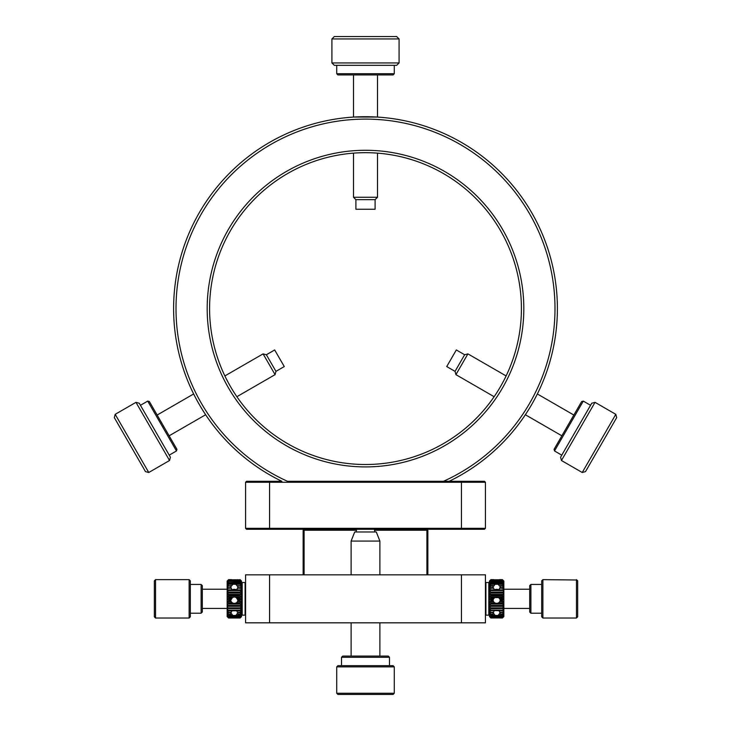 <?xml version="1.0" encoding="UTF-8"?>
<svg xmlns="http://www.w3.org/2000/svg" width="731" height="731" viewBox="0 0 731 731"><rect width="100%" height="100%" fill="white"/><g stroke="black" fill="none" stroke-linecap="round" stroke-linejoin="round"><path stroke-width="1.1" d="M406.226 459.095L405.559 459.269M413.225 457.021L414.989 456.446L413.225 457.021M324.756 459.086L322.7 458.52M323.02 458.611L320.507 457.871L323.02 458.611M310.291 454.408L316.02 456.446M365.5 466.908A158.307 158.307 0 0 1 228.401 229.433A158.307 158.307 0 0 1 502.599 229.433A158.307 158.307 0 0 1 365.5 466.908M461.444 481.3L443.479 481.3A189.493 189.493 0 0 0 514.615 191.668A189.493 189.493 0 0 0 216.385 191.668A189.493 189.493 0 0 0 287.521 481.3L449.145 481.3A191.897 191.897 0 0 0 515.437 188.836A191.897 191.897 0 0 0 215.563 188.836A191.897 191.897 0 0 0 281.855 481.3L269.556 481.3L269.556 482.259L485.43 482.259L484.47 481.3L461.444 481.3L461.444 528.312L485.43 528.312L485.43 482.259M365.5 464.505A155.913 155.913 0 0 0 521.413 308.592A155.913 155.913 0 0 0 365.5 152.678A155.913 155.913 0 0 0 209.587 308.592A155.913 155.913 0 0 0 365.5 464.505M416.131 456.053L421.385 454.143M317.382 456.893L315.838 456.382M317.181 456.829L322.225 458.383M377.251 117.061L353.749 117.061M203.657 411.69L205.502 414.541M535.713 397.198L537.248 394.183M246.53 481.3L245.57 482.259L246.53 481.3L269.556 481.3M461.444 529.271L269.556 529.271L269.556 528.312L245.57 528.312L245.57 482.259L269.556 482.259L269.556 528.312L461.444 528.312L461.444 529.271L484.47 529.271L485.43 528.312L484.47 529.271M245.57 528.312L246.53 529.271L269.556 529.271M461.444 622.821L485.43 622.821L485.43 574.84L461.444 574.84L461.444 622.821L269.556 622.821L269.556 574.84L461.444 574.84M269.556 574.84L245.57 574.84L245.57 622.821L269.556 622.821M374.61 530.231L426.904 530.231L426.904 529.271L427.863 530.231L426.904 530.231L426.904 574.84M304.096 574.84L304.096 530.231L303.137 530.231L304.096 529.271L304.096 530.231L356.39 530.231M303.137 530.231L303.137 574.84M427.863 574.84L427.863 530.231M379.892 574.84L379.892 541.077L351.108 541.077L351.108 574.84M379.892 541.077L376.291 531.967L354.709 531.967L351.108 541.077M359.716 693.253L394.283 693.253L394.283 666.864L336.717 666.864L336.717 693.253L359.716 693.253M336.717 693.253L337.914 694.45L393.086 694.45L394.283 693.253M394.283 666.864L393.086 665.667L337.914 665.667L336.717 666.864M341.514 657.27L342.711 656.072L388.289 656.072L389.486 657.27L341.514 657.27L341.514 665.667M245.086 583.228L245.086 615.146L242.208 615.146L242.208 582.516L245.086 582.516L245.086 583.228M242.208 582.516L241.733 583L241.733 614.661L242.208 615.146M230.914 617.987L228.593 618.006L227.149 616.58L227.149 581.081L228.593 579.637L231.142 579.646L230.987 580.231M241.541 616.397L240.106 617.923L241.541 616.58L241.541 606.31L227.149 606.328L228.593 606.173L227.149 604.254M227.149 591.863L228.593 590.566L240.106 590.566L241.541 592.092L227.149 592.092L228.593 592.329L228.593 593.06L240.106 593.06L241.541 594.212L241.541 592.119L228.593 592.329M227.149 582.04L228.593 580.432L240.106 580.432L241.541 582.132L240.106 581.063L228.593 581.364L240.106 581.364L241.541 583L241.541 582.132M241.541 582.04L240.106 580.231L228.593 580.432M228.593 580.231L227.149 581.456M227.149 583L228.593 581.364M228.593 581.063L227.149 582.132M227.149 584.27L228.593 582.644L240.106 582.644L241.541 584.27L241.541 583.128L240.106 582.251L228.593 582.644M228.593 582.251L227.149 583.128M227.149 585.833L228.593 584.243L235.793 584.243L237.237 586.098L237.666 585.549L237.931 587.898M241.541 584.27L240.106 583.749L228.593 583.749L228.593 584.243M228.593 583.749L227.149 584.434M230.758 587.898L231.033 585.549L231.462 586.098L232.906 584.243M231.033 585.549L227.149 586.015M227.149 587.633L228.593 585.549M228.593 586.116L230.804 586.116M232.001 589.908L230.987 587.605L227.149 587.852M227.149 589.661L228.593 587.605M228.593 588.236L231.389 588.236M241.541 591.863L241.541 589.899L228.593 589.88L228.593 590.566M228.593 589.88L227.149 589.899M227.149 594.212L228.593 593.06M227.149 596.642L228.593 595.664L240.106 595.664L241.541 596.642L241.541 594.477L228.593 594.906L228.593 595.664M228.593 594.906L227.149 594.477M227.149 599.109L228.593 598.323L228.593 597.556L227.149 596.916M227.149 603.989L232.421 603.632L230.959 601.677L230.768 600.233L232.458 597.556L228.593 597.556M228.593 598.323L231.581 598.323M230.969 599.246L227.149 599.246M227.149 601.576L230.768 601.001L230.768 600.233L228.593 600.233L227.149 599.383M228.593 601.001L228.593 600.233M230.959 601.677L227.149 601.677M231.563 602.883L228.593 602.883L227.149 601.851M228.593 603.632L228.593 602.883M227.149 608.475L228.593 608.567L227.149 606.556M227.149 610.449L228.593 610.778L227.149 608.704M232.029 610.403L231.398 612.212L228.593 612.212L227.149 610.659M227.149 612.203L228.593 612.752L228.593 612.212M228.593 612.752L231.398 612.212M230.768 612.112L230.804 613.994L228.593 613.994L227.149 612.386M227.149 613.702L228.593 613.994M228.593 614.451L231.023 614.451L231.444 613.574L232.86 615.484L228.593 615.484L227.149 613.848M227.149 614.908L228.593 615.484M227.149 615.794L228.593 616.918L227.149 615.018M227.149 616.361L228.593 617.631L227.149 615.877M227.149 616.58L228.593 617.987L227.149 616.397M228.593 617.987L240.106 617.987M231.873 580.231L231.142 579.646L231.663 579.646M227.149 581.401L228.593 579.847L230.905 579.847L228.593 579.756L227.149 581.118L228.593 579.637L231.234 579.637M241.541 589.899L241.541 584.434M241.541 596.642L240.106 597.556L240.106 598.323L241.541 599.109L241.541 596.916M241.541 604.254L240.106 605.46L240.106 606.173L241.541 606.31L241.541 599.109M241.541 581.099L240.106 579.756L237.794 579.847L240.106 579.847L241.541 581.401L240.106 579.637L241.541 581.099M231.023 614.451L230.804 613.994M235.793 584.243L240.106 584.243L241.541 585.833M240.106 584.243L240.106 583.749M241.541 586.015L237.666 585.549M240.106 585.549L241.541 587.633M237.895 586.116L240.106 586.116M241.541 587.852L237.712 587.605L236.689 589.908M240.106 587.605L241.541 589.661M237.31 588.236L240.106 588.236M240.106 590.566L240.106 589.88M240.106 593.06L240.106 592.329M240.106 595.664L240.106 594.906M240.106 597.556L236.241 597.556L237.922 600.233L237.739 601.677L236.268 603.632L241.541 603.989M241.541 599.246L237.73 599.246M237.118 598.323L240.106 598.323M241.541 599.383L240.106 600.233L237.922 600.233L237.922 601.001L241.541 601.576M240.106 600.233L240.106 601.001M241.541 601.677L237.739 601.677M241.541 601.851L240.106 602.883L237.127 602.883M240.106 602.883L240.106 603.632M241.541 606.556L240.106 607.9L240.106 608.567L241.541 608.475M241.541 608.704L240.106 610.166L240.106 610.778L241.541 610.449M241.541 610.659L240.106 612.212L237.292 612.212L236.67 610.403M240.106 612.212L240.106 612.752L241.541 612.203M237.292 612.212L240.106 612.752M241.541 612.386L240.106 613.994L237.895 613.994L237.931 612.112M240.106 613.994L241.541 613.702M241.541 613.848L240.106 615.484L235.839 615.484L237.255 613.574L237.676 614.451L240.106 614.451M240.106 615.484L241.541 614.908M241.541 615.018L240.106 616.644L241.541 615.794M241.541 615.877L240.106 617.467L241.541 616.361M241.541 616.58L240.106 618.006L237.785 617.987M237.712 580.231L237.557 579.646L236.817 580.231M237.895 613.994L237.676 614.451M236.497 589.88A3.6 2.769 0 0 0 234.349 589.332A3.6 2.769 0 0 0 232.202 589.88M241.541 594.404L227.149 594.404M241.541 596.807L227.149 596.807M236.241 597.556L234.349 596.871L232.458 597.556M236.268 603.632L232.421 603.632M230.777 600.224A3.6 3.582 180 0 0 237.922 600.224M227.149 604.053L241.541 604.053M240.106 605.46L228.593 605.46M228.593 606.173L240.106 606.173M240.106 607.9L228.593 607.9M228.593 608.567L240.106 608.567M240.106 610.166L228.593 610.166M228.593 610.778L240.106 610.778M240.106 617.923L228.593 617.923M228.593 617.631L240.106 617.631M240.106 617.467L228.593 617.467M228.593 616.918L240.106 616.918M240.106 616.644L228.593 616.644M228.593 615.849L240.106 615.849M235.839 615.484L232.86 615.484M231.718 579.802L236.981 579.802M485.914 583.228L485.914 582.516L488.792 582.516L488.792 615.146L485.914 615.146L485.914 583.228M488.792 615.146L489.267 614.661L489.267 583L488.792 582.516M500.022 580.231L499.867 579.646L502.407 579.646L503.851 581.081L503.851 616.58L502.407 618.006L500.095 617.987M489.459 581.401L490.894 579.847L489.459 581.081L489.459 592.119L503.851 592.092L502.407 592.329L503.851 594.212M503.851 606.556L502.407 607.9L490.894 607.9L489.459 606.328L503.851 606.328L502.407 606.173L502.407 605.46L490.894 605.46L489.459 604.254L489.459 606.31L502.407 606.173M503.851 616.397L502.407 617.923L490.894 617.923L489.459 616.361L490.894 617.631L502.407 617.467L490.894 617.467L489.459 616.361M489.459 616.397L490.894 617.987L502.407 617.923M502.407 617.987L503.851 616.58M503.851 615.877L502.407 617.467M502.407 617.631L503.851 616.361M503.851 615.018L502.407 616.644L490.894 616.644L489.459 615.018L489.459 615.794L490.894 616.918L502.407 616.644M502.407 616.918L503.851 615.794M503.851 613.848L502.407 615.484L495.207 615.484L493.763 613.574L493.334 614.451L493.069 612.112M489.459 615.018L490.894 615.849L502.407 615.484M502.407 615.849L503.851 614.908M500.242 612.112L499.967 614.451L499.538 613.574L498.094 615.484M499.967 614.451L502.407 614.451L503.851 613.702M503.851 612.386L502.407 614.451M502.407 613.994L500.196 613.994M498.999 610.403L500.013 612.752L503.851 612.203M503.851 610.659L502.407 612.752M502.407 612.212L499.611 612.212M503.851 608.704L502.407 610.166L490.894 610.166L489.459 608.704L489.459 614.908M489.459 610.449L502.407 610.778L502.407 610.166M502.407 610.778L503.851 610.449M489.459 608.704L502.407 608.567L502.407 607.9M502.407 608.567L503.851 608.475M503.851 604.254L502.407 605.46M503.851 601.851L502.407 602.883L502.407 603.632L503.851 603.989M503.851 596.916L502.407 597.556L498.579 597.556L500.041 599.246L500.232 601.001L498.542 603.632L502.407 603.632M502.407 602.883L499.419 602.883M500.031 601.677L503.851 601.677M503.851 599.383L502.407 600.233L500.232 600.233L500.232 601.001L503.851 601.576M502.407 600.233L502.407 601.001M500.041 599.246L503.851 599.246M499.437 598.323L502.407 598.323L503.851 599.109M502.407 597.556L502.407 598.323M503.851 594.477L502.407 594.906L502.407 595.664L503.851 596.642M503.851 589.899L502.407 589.88L503.851 591.863M498.971 589.908L499.602 588.236L502.407 588.236L503.851 589.661M503.851 587.852L502.407 587.605L502.407 588.236M502.407 587.605L500.004 587.605L499.602 588.236M500.232 587.898L500.196 586.116L502.407 586.116L503.851 587.633M503.851 586.015L502.407 585.549L502.407 586.116M502.407 585.549L499.977 585.549L499.556 586.098L498.14 584.243L502.407 584.243L503.851 585.833M503.851 584.434L502.407 583.749L502.407 584.243M503.851 583.128L502.407 582.251L503.851 584.27M503.851 582.132L502.407 581.063L503.851 583M503.851 581.456L502.407 580.231L503.851 582.04M502.407 580.231L490.894 580.231L489.459 581.456M500.031 580.231L502.407 579.847L503.851 581.401M499.776 579.637L502.407 579.637L503.851 581.081L502.407 579.847M502.407 579.756L500.086 579.847M499.355 579.646L499.867 579.646L499.145 580.231M489.459 606.556L489.459 608.475M489.459 604.254L490.894 603.632L490.894 602.883L489.459 601.851L489.459 603.989M489.459 594.212L490.894 593.06L490.894 592.329L489.459 592.119L489.459 601.851M489.459 616.58L490.894 618.006L493.215 617.987M499.977 585.549L500.196 586.116M495.207 615.484L490.894 615.484L489.459 613.848M489.459 613.702L490.894 614.451L493.334 614.451M490.894 614.451L489.459 612.386M493.105 613.994L490.894 613.994M489.459 612.203L493.288 612.752L494.311 610.403M490.894 612.752L489.459 610.659M493.69 612.212L490.894 612.212M490.894 610.166L490.894 610.778M490.894 607.9L490.894 608.567M490.894 605.46L490.894 606.173M490.894 603.632L494.759 603.632L493.078 601.001L493.261 599.246L494.732 597.556L490.894 597.556L489.459 596.916M489.459 601.677L493.27 601.677M493.882 602.883L490.894 602.883M489.459 601.576L493.078 601.001L493.078 600.233L490.894 600.233L489.459 599.383M490.894 601.001L490.894 600.233M489.459 599.246L493.261 599.246M489.459 599.109L490.894 598.323L493.873 598.323M490.894 598.323L490.894 597.556M489.459 596.642L490.894 595.664L490.894 594.906L489.459 594.477M489.459 591.863L490.894 590.566L490.894 589.88L489.459 589.899M489.459 589.661L490.894 588.236L493.708 588.236L494.33 589.908M490.894 588.236L490.894 587.605L489.459 587.852M493.708 588.236L493.297 587.605L490.894 587.605M489.459 587.633L490.894 586.116L493.105 586.116L493.069 587.898M490.894 586.116L490.894 585.549L489.459 586.015M489.459 585.833L490.894 584.243L495.161 584.243L493.745 586.098L493.324 585.549L490.894 585.549M490.894 584.243L490.894 583.749L489.459 584.434M489.459 584.27L490.894 582.644L489.459 583.128M489.459 583L490.894 581.364L489.459 582.132M489.459 582.04L490.894 580.231M490.894 579.847L493.27 580.231L493.955 579.646L494.156 580.231M493.215 579.847L490.894 579.756M493.526 579.637L490.894 579.637L489.459 581.081L490.894 579.646L493.955 579.646M493.105 586.116L493.324 585.549M489.459 604.053L503.851 604.053M494.759 603.632L498.542 603.632M494.732 597.556L498.579 597.556M493.078 600.206A3.6 3.582 180 0 0 500.223 600.206M503.851 596.807L489.459 596.807M490.894 595.664L502.407 595.664M502.407 594.906L490.894 594.906M489.459 594.404L503.851 594.404M490.894 593.06L502.407 593.06M502.407 592.329L490.894 592.329M490.894 590.566L502.407 590.566M502.407 589.88L490.894 589.88M490.894 580.432L502.407 580.432M502.407 581.063L490.894 581.063M490.894 581.364L502.407 581.364M502.407 582.251L490.894 582.251M490.894 582.644L502.407 582.644M502.407 583.749L490.894 583.749M495.161 584.243L498.14 584.243M494.001 579.802L499.3 579.802M498.825 589.88A3.6 2.769 0 0 0 494.476 589.88M155.539 593.535L155.539 618.024L189.119 618.024L189.119 579.637L155.539 579.637L155.539 593.535M155.539 579.637L154.342 580.843L154.342 616.818L155.539 618.024M189.119 618.024L190.316 616.818L190.316 580.843L189.119 579.637M201.116 584.434L202.313 585.641L202.313 612.021L201.116 613.227L201.116 584.434L190.316 584.434M576.467 580.003L542.886 579.637L542.886 618.024L576.467 618.024L576.467 580.003M576.467 618.024L577.664 616.818L577.664 580.843L576.467 579.637M542.886 579.637L541.68 580.843L541.68 616.818L542.886 618.024M530.889 613.227L529.692 612.021L529.692 585.641L530.889 584.434L530.889 613.227L541.68 613.227M396.686 36.55L334.314 36.55L331.92 38.953L399.08 38.953L396.686 36.55M399.08 62.939L396.686 65.333L334.314 65.333L331.92 62.939L399.08 62.939L399.08 38.953M336.717 65.333L336.717 73.73L394.283 73.73L394.283 65.333M336.717 73.73L337.914 74.927L393.086 74.927L394.283 73.73M353.502 153.144L353.502 197.26L377.498 197.26L377.498 153.144M375.094 199.654L375.094 209.249L355.906 209.249L355.906 199.654L375.094 199.654L377.498 197.26M585.504 471.623L616.69 417.611L615.813 414.331L582.232 472.5L585.504 471.623M561.454 460.503L560.576 457.231L579.135 425.076L591.763 403.22L595.034 402.342L561.454 460.503L582.232 472.5M590.557 405.294L583.292 401.1L571.642 421.275L554.509 450.954L561.773 455.148M583.292 401.1L581.648 401.538L554.071 449.318L554.509 450.954M114.31 417.611L145.496 471.623L148.768 472.5L115.187 414.331L114.31 417.611M135.966 402.342L139.237 403.22L157.805 435.365L170.424 457.231L169.546 460.503L135.966 402.342L115.187 414.331M169.226 455.148L176.491 450.954L147.708 401.1L140.443 405.294M176.491 450.954L176.929 449.318L149.352 401.538L147.708 401.1M506.117 375.935L467.913 353.877L455.925 374.647L494.129 396.705M455.047 371.366L446.732 366.569L455.961 350.578L456.327 349.957L464.642 354.754L455.047 371.366L455.925 374.647M236.871 396.705L275.075 374.647L266.797 360.301L263.087 353.877L224.883 375.935M266.358 354.754L274.673 349.957L284.268 366.569L275.952 371.366L266.358 354.754L263.087 353.877M379.892 656.072L379.892 622.821M351.108 656.072L351.108 622.821M375.012 531.967L374.235 529.271M356.765 529.271L355.988 531.967M389.486 657.27L389.486 665.667M245.57 583L245.086 582.516M245.57 614.661L245.086 615.146M202.313 608.43L227.149 608.43M202.313 589.232L227.149 589.232M529.692 589.232L503.851 589.232M529.692 608.43L503.851 608.43M485.43 614.661L485.914 615.146M485.43 583L485.914 582.516M201.116 613.227L190.316 613.227M530.889 584.434L541.68 584.434M331.92 62.939L331.92 38.953M353.502 74.927L353.502 117.079M377.498 74.927L377.498 117.079M355.906 199.654L353.502 197.26M595.034 402.342L615.813 414.331M169.546 460.503L148.768 472.5M573.853 415.044L537.358 393.963M561.865 435.813L525.361 414.742M464.642 354.754L467.913 353.877M169.135 435.813L205.639 414.742M157.147 415.044L193.642 393.963M275.952 371.366L275.075 374.647"/></g></svg>

